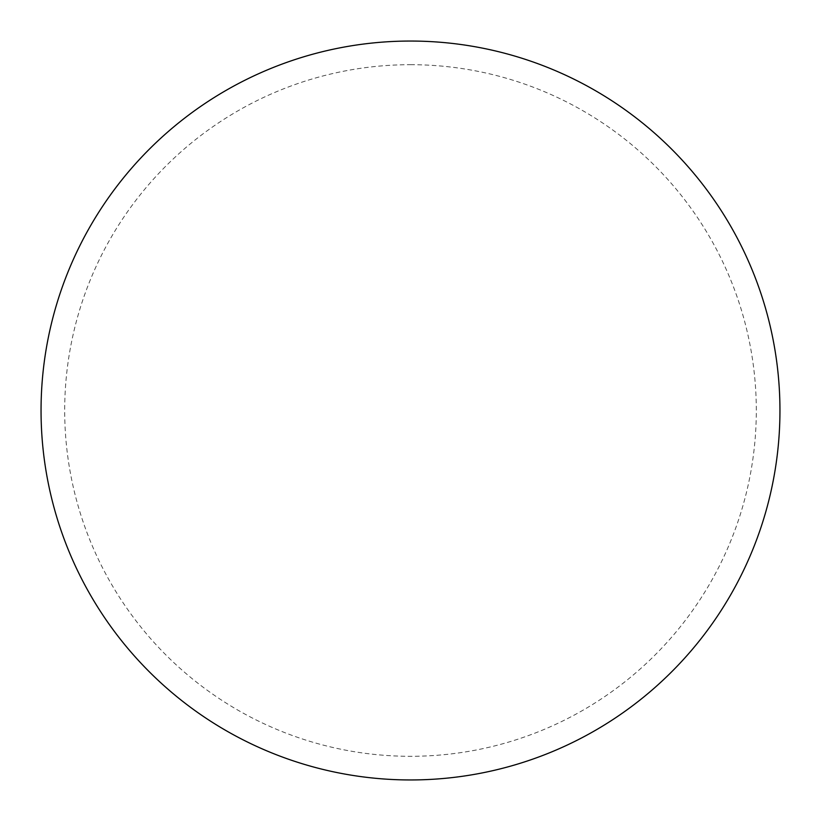 <?xml version="1.0" encoding="UTF-8"?>
<svg xmlns="http://www.w3.org/2000/svg" width="821" height="821" viewBox="0 0 821 821"><rect width="100%" height="100%" fill="white"/><g stroke="black" fill="none" stroke-linecap="round" stroke-linejoin="round"><path stroke-width="0.62" stroke-dasharray="4.11 3.08" d="M410.5 41.05A369.45 369.45 0 0 1 779.95 410.5A369.45 369.45 0 0 1 410.5 779.95A369.45 369.45 0 0 1 41.05 410.5A369.45 369.45 0 0 1 410.5 41.05A369.45 369.45 0 0 1 779.95 410.5A369.45 369.45 0 0 1 410.5 779.95M41.05 410.5A369.45 369.45 0 0 0 410.5 779.95A369.45 369.45 0 0 0 779.95 410.5A369.45 369.45 0 0 0 410.5 41.05A369.45 369.45 0 0 0 41.05 410.5M410.5 64.695A345.805 345.805 0 0 1 756.305 410.5A345.805 345.805 0 0 1 410.5 756.305A345.805 345.805 0 0 1 64.695 410.5A345.805 345.805 0 0 1 410.5 64.695"/><path stroke-width="1.23" d="M410.5 41.05A369.45 369.45 0 0 1 779.95 410.5A369.45 369.45 0 0 1 410.5 779.95A369.45 369.45 0 0 1 41.05 410.5A369.45 369.45 0 0 1 410.5 41.05M41.05 410.5A369.45 369.45 0 0 0 410.5 779.95A369.45 369.45 0 0 0 779.95 410.5A369.45 369.45 0 0 0 410.5 41.05A369.45 369.45 0 0 0 41.05 410.5"/></g></svg>

